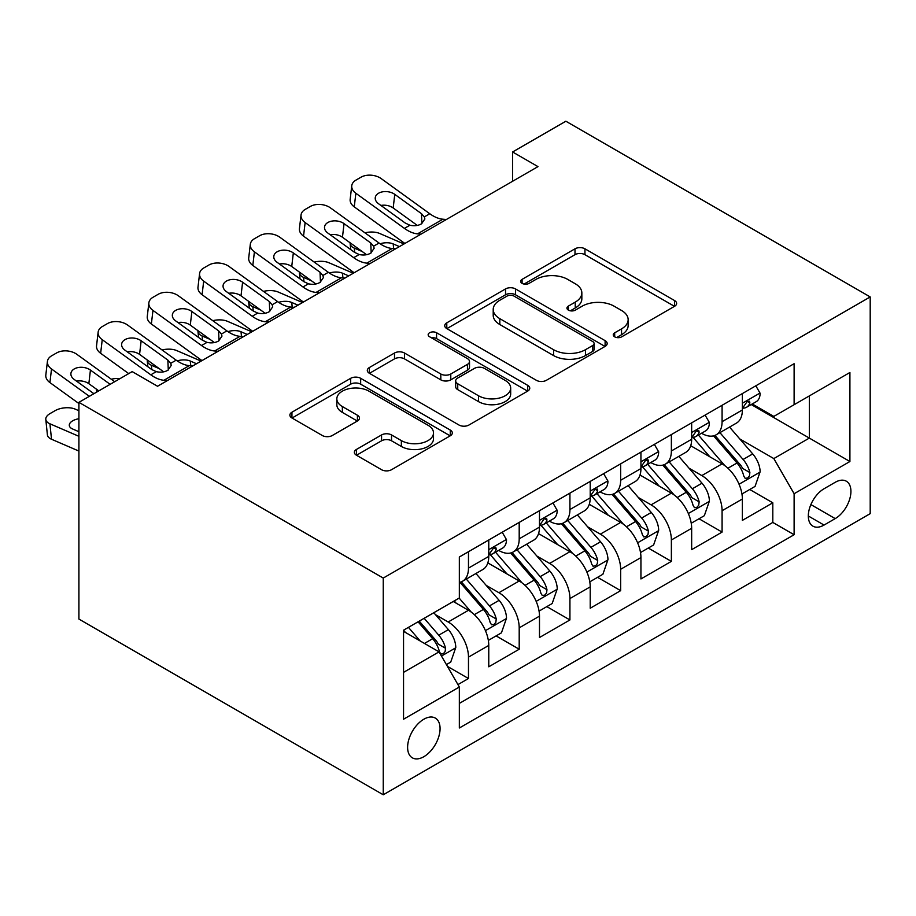 <?xml version="1.0" encoding="UTF-8"?>
<svg xmlns="http://www.w3.org/2000/svg" width="916" height="916" viewBox="0 0 916 916"><rect width="100%" height="100%" fill="white"/><g stroke="black" fill="none" stroke-linecap="round" stroke-linejoin="round"><path stroke-width="1.37" d="M614.693 336.848A4.923 2.851 0 0 0 621.666 336.848L674.565 306.299A7.042 4.065 0 0 0 676.626 303.425A7.042 4.065 0 0 0 674.565 300.551L584.946 248.809A7.042 4.065 0 0 0 574.996 248.809L522.097 279.357A4.923 2.851 0 0 0 520.643 281.372A4.923 2.851 0 0 0 522.097 283.376A4.923 2.851 0 0 0 529.059 283.376L535.906 279.426A22.534 13.007 0 0 1 567.771 279.426L575.237 283.742A22.534 13.007 0 0 1 581.843 292.937A22.534 13.007 0 0 1 575.237 302.131L568.389 306.093A4.923 2.851 0 0 0 566.947 308.097A4.923 2.851 0 0 0 568.389 310.112A4.923 2.851 0 0 0 575.362 310.112L582.21 306.162A22.534 13.007 0 0 1 614.075 306.162L621.54 310.467A22.534 13.007 0 0 1 628.147 319.673A22.534 13.007 0 0 1 621.54 328.867L614.693 332.817A4.923 2.851 0 0 0 613.251 334.832A4.923 2.851 0 0 0 614.693 336.848L614.693 332.817M423.833 756.708A22.957 13.248 120 0 0 438.833 736.475A22.957 13.248 120 0 0 435.318 718.087A22.957 13.248 120 0 0 423.833 719.22A22.957 13.248 120 0 0 408.845 739.452A22.957 13.248 120 0 0 412.36 757.841A22.957 13.248 120 0 0 423.833 756.708M356.427 449.458A7.042 4.065 0 0 0 354.355 452.332A7.042 4.065 0 0 0 356.427 455.206L381.56 469.713A7.042 4.065 0 0 0 391.521 469.713L450.271 435.798A7.042 4.065 0 0 0 452.332 432.925A7.042 4.065 0 0 0 450.271 430.051L360.652 378.308A7.042 4.065 0 0 0 350.691 378.308L291.941 412.223A7.042 4.065 0 0 0 289.88 415.108A7.042 4.065 0 0 0 291.941 417.982L322.317 435.512A7.042 4.065 0 0 0 332.279 435.512L357.423 420.994A7.042 4.065 0 0 0 359.484 418.12A7.042 4.065 0 0 0 357.423 415.246L342.355 406.555A18.835 10.877 0 0 1 336.836 398.861A18.835 10.877 0 0 1 348.469 388.819A18.835 10.877 0 0 1 368.988 391.178L427.99 425.23A18.835 10.877 0 0 1 433.508 432.925A18.835 10.877 0 0 1 421.887 442.966A18.835 10.877 0 0 1 401.357 440.619L391.521 434.94A7.042 4.065 0 0 0 381.56 434.94L356.427 449.458L356.427 455.206M870.2 296.933L565.859 121.221L512.605 151.976L537.967 166.62L157.541 386.254L132.179 371.61L78.913 402.353L383.254 578.065L870.2 296.933L870.2 513.647L383.254 794.779L383.254 578.065M536.41 380.323A7.042 4.065 0 0 0 546.36 380.323L605.11 346.397A7.042 4.065 0 0 0 607.171 343.523A7.042 4.065 0 0 0 605.11 340.649L515.49 288.918A7.042 4.065 0 0 0 505.54 288.918L446.79 322.833A7.042 4.065 0 0 0 444.729 325.707A7.042 4.065 0 0 0 446.79 328.581L536.41 380.323M431.585 337.912A4.923 2.851 0 0 1 436.577 338.611L436.577 332.748L527.696 385.35A7.042 4.065 0 0 1 529.757 388.224A7.042 4.065 0 0 1 527.696 391.098L468.946 425.024A7.042 4.065 0 0 1 458.985 425.024L369.366 373.281L369.366 367.534A7.042 4.065 0 0 0 367.305 370.408A7.042 4.065 0 0 0 369.366 373.281M369.366 367.534L394.51 353.015A7.042 4.065 0 0 1 404.471 353.015L440.814 374.003A7.042 4.065 0 0 0 450.775 374.003L467.446 364.373A7.042 4.065 0 0 0 469.507 361.488A7.042 4.065 0 0 0 467.446 358.614L429.615 336.767A4.923 2.851 0 0 1 428.161 334.764A4.923 2.851 0 0 1 431.207 332.13A4.923 2.851 0 0 1 436.577 332.748M457.943 684.596L468.477 678.516L447.42 666.367M435.444 614.647L448.187 621.998A28.694 16.568 60 0 1 468.477 657.138L488.766 645.425L488.766 666.802L519.2 649.226L496.117 635.91M486.167 585.358L498.911 592.709A28.694 16.568 60 0 1 519.2 627.849L539.49 616.136L539.49 637.513L569.924 619.949L546.841 606.621M536.89 556.069L549.634 563.42A28.694 16.568 60 0 1 569.924 598.572L590.213 586.858L590.213 608.235L620.647 590.66L597.564 577.332M587.614 526.792L600.358 534.143A28.694 16.568 60 0 1 620.647 569.283L640.937 557.569L640.937 578.946L671.371 561.371L648.288 548.054M638.337 497.502L651.081 504.853A28.694 16.568 60 0 1 671.371 539.993L691.66 528.28L691.66 549.657L722.083 532.093L722.083 510.716A28.694 16.568 -120 0 0 701.805 475.576L689.061 468.213M699.011 518.765L722.083 532.093M488.766 645.425A28.694 16.568 -120 0 0 468.477 610.285L453.26 601.491M539.49 616.136A28.694 16.568 -120 0 0 519.2 580.996L487.827 562.882M590.213 586.858A28.694 16.568 -120 0 0 569.924 551.707L538.551 533.604M640.937 557.569A28.694 16.568 -120 0 0 620.647 522.429L589.274 504.315M691.66 528.28A28.694 16.568 -120 0 0 671.371 493.14L639.998 475.026M835.197 482.308L824.045 488.755A22.236 12.835 120 0 0 809.515 508.346A22.236 12.835 120 0 0 812.927 526.162A22.236 12.835 120 0 0 824.045 525.063L835.197 518.616A22.236 12.835 120 0 0 849.727 499.025A22.236 12.835 120 0 0 846.315 481.209A22.236 12.835 120 0 0 835.197 482.308M403.544 672.367L439.05 651.86L459.34 687.011L459.34 728.002L794.115 534.726L794.115 493.724L773.825 458.584L739.785 438.936M459.34 687.011L403.544 719.22L403.544 630.197L459.34 597.976L459.34 556.985L794.115 363.698L794.115 404.7L849.911 372.491L849.911 461.515L794.115 493.724M498.636 550.39L498.911 550.539A28.694 16.568 60 0 0 513.258 551.959L533.547 540.245A28.694 16.568 -120 0 0 539.49 527.112L539.49 510.716M549.36 521.101L549.634 521.25A28.694 16.568 60 0 0 563.981 522.681L584.271 510.956A28.694 16.568 -120 0 0 590.213 497.823L590.213 481.427M600.083 491.812L600.358 491.972A28.694 16.568 60 0 0 614.705 493.392L634.994 481.679A28.694 16.568 -120 0 0 640.937 468.545L640.937 452.138M650.807 462.534L651.081 462.683A28.694 16.568 60 0 0 665.428 464.103L685.706 452.39A28.694 16.568 -120 0 0 691.66 439.256L691.66 422.86M459.34 703.408L772.806 522.429L772.806 502.804L742.372 520.38L742.372 499.002A28.694 16.568 -120 0 0 722.083 463.862L690.721 445.749M701.53 433.245L701.805 433.405A28.694 16.568 -120 0 0 716.14 434.825A28.694 16.568 -120 0 0 722.083 421.681L722.083 405.284M716.14 434.825L736.43 423.112A28.694 16.568 -120 0 0 742.372 409.967L742.372 393.571M468.477 551.707L468.477 568.115A28.694 16.568 60 0 1 462.534 581.248A28.694 16.568 60 0 1 459.34 582.404M462.534 581.248L482.824 569.534A28.694 16.568 -120 0 0 488.766 556.401L488.766 539.993M519.2 522.429L519.2 538.826A28.694 16.568 60 0 1 513.258 551.959M569.924 493.14L569.924 509.536A28.694 16.568 60 0 1 563.981 522.681M620.647 463.851L620.647 480.259A28.694 16.568 60 0 1 614.705 493.392M671.371 434.573L671.371 450.97A28.694 16.568 60 0 1 665.428 464.103M671.371 539.993L671.371 561.371M620.647 569.283L620.647 590.66M569.924 598.572L569.924 619.949M519.2 627.849L519.2 649.226M468.477 657.138L468.477 678.516M439.05 651.86L403.544 631.364M773.825 458.584L809.332 438.088L809.332 395.918L849.911 372.491M751.246 404.551L849.911 461.515M752.254 403.967L773.825 416.414L794.115 404.7M78.913 402.353L78.913 619.067L383.254 794.779M512.605 151.976L512.605 181.254M749.735 489.488L772.806 502.804M772.806 522.429L794.115 534.726M616.663 337.535L621.54 334.729A22.534 13.007 0 0 0 628.147 325.524L628.147 319.673M581.843 292.937L581.843 298.799A22.534 13.007 0 0 1 575.237 307.994L570.359 310.81M674.474 306.356L584.946 254.671A7.042 4.065 0 0 0 574.996 254.671L524.067 284.075M605.018 346.454L515.49 294.769A7.042 4.065 0 0 0 505.54 294.769L446.882 328.638M592.663 345.538A4.923 2.851 0 0 0 594.106 343.523A4.923 2.851 0 0 0 592.663 341.519L514.002 296.097A4.923 2.851 0 0 0 507.029 296.097L499.815 300.265A22.534 13.007 0 0 0 493.209 309.471A22.534 13.007 0 0 0 499.815 318.665L553.585 349.706A22.534 13.007 0 0 0 585.45 349.706L592.663 345.538L592.663 351.4A4.923 2.851 0 0 0 594.106 349.385L594.106 343.523M493.209 309.471L493.209 315.322A22.534 13.007 0 0 0 499.815 324.516L499.815 318.665M592.663 351.4L585.45 355.568A22.534 13.007 0 0 1 553.585 355.568L499.815 324.516M369.457 373.327L394.51 358.866L394.51 353.015M469.507 361.488L469.507 367.35A7.042 4.065 0 0 1 467.446 370.224L450.775 379.854A7.042 4.065 0 0 1 440.814 379.854L404.471 358.866A7.042 4.065 0 0 0 394.51 358.866M436.577 338.611L527.605 391.155M478.53 395.769A18.835 10.877 0 0 0 499.048 398.128A18.835 10.877 0 0 0 510.681 388.086A18.835 10.877 0 0 0 505.163 380.392L484.381 368.392A7.042 4.065 0 0 0 474.419 368.392L457.737 378.022A7.042 4.065 0 0 0 455.676 380.896A7.042 4.065 0 0 0 457.737 383.77L478.53 395.769L478.53 401.632A18.835 10.877 0 0 0 499.048 403.99A18.835 10.877 0 0 0 510.681 393.937L510.681 388.086M455.676 380.896L455.676 386.758A7.042 4.065 0 0 0 457.737 389.632L457.737 383.77M478.53 401.632L457.737 389.632M433.508 432.925L433.508 438.787A18.835 10.877 0 0 1 421.887 448.829A18.835 10.877 0 0 1 401.357 446.47L391.521 440.791A7.042 4.065 0 0 0 381.56 440.791L356.519 455.252M336.836 398.861L336.836 404.723A18.835 10.877 0 0 0 342.355 412.406L342.355 406.555M357.32 421.051L342.355 412.406M450.18 435.856L360.652 384.17A7.042 4.065 0 0 0 350.691 384.17L292.044 418.028M741.949 493.976L755.059 486.407L760.131 471.763A19.007 10.981 -120 0 0 752.723 453.912L729.548 427.085M403.99 243.965L379.625 233.454A14.347 7.179 -5.9 0 0 364.946 232.824M724.911 465.717L698.416 435.043M362.152 251.499L354.263 248.099L354.721 252.472M709.831 456.786L694.465 438.982A45.548 26.301 -120 0 0 693.046 437.401M713.564 435.856L737.002 462.992A19.007 10.981 60 0 1 743.781 476.091L745.166 478.347L747.731 477.98L749.448 475.885L749.872 472.576A19.007 10.981 -120 0 0 743.094 459.477L719.919 432.65M714.938 435.409L740.128 464.572A9.687 5.588 60 0 1 742.567 468.362L749.872 472.576M350.152 242.82A14.347 7.179 -5.9 0 0 350.141 243.702A14.347 7.179 -5.9 0 0 354.263 248.099M380.117 243.77A11.473 5.748 174.1 0 1 393.182 243.908L399.422 246.599M420.994 234.153L417.536 233.855A35.861 20.713 60 0 1 404.425 228.393L355.855 193.265L354.263 206.867A14.347 9.252 -173.3 0 1 350.164 199.356L351.755 185.742A14.347 9.252 6.7 0 0 355.855 193.265M404.906 243.438A53.804 31.064 60 0 1 402.834 241.996L354.263 206.867M755.815 385.808L760.131 393.273A19.007 10.981 60 0 1 756.192 401.689L746.551 407.254A19.007 10.981 -120 0 0 749.872 402.88L749.471 401.185L747.09 401.666L743.781 406.383A19.007 10.981 60 0 1 742.372 409.097M446.355 219.508L442.897 219.21A35.861 20.713 60 0 1 429.787 213.749L381.216 178.62A14.347 9.252 6.7 0 0 361.007 177.2L355.935 180.131A14.347 9.252 6.7 0 0 351.755 185.742M421.898 223.596L421.486 213.68L424.326 216.897L424.875 218.97L421.52 223.813C418.165 225.725 414.295 226.206 409.887 225.233L405.25 223.046L378.537 203.73A11.473 7.408 -173.3 0 1 375.251 197.707A11.473 7.408 -173.3 0 1 378.606 193.219A11.473 7.408 -173.3 0 1 394.773 194.364L393.182 207.966L417.284 225.405M393.182 207.966A11.473 7.408 6.7 0 0 380.907 205.447M421.486 213.68L394.773 194.364M743.013 408.147L743.094 408.147A19.007 10.981 -120 0 0 746.551 407.254M691.225 523.254L704.335 515.697L709.408 501.052A19.007 10.981 -120 0 0 702 483.201L678.825 456.363M353.267 273.243L328.901 262.732A14.347 7.179 -5.9 0 0 314.222 262.102M674.187 494.995L647.692 464.332M311.429 280.777L303.54 277.376L303.998 281.75M659.108 486.064L643.742 468.271A45.548 26.301 -120 0 0 642.322 466.679M662.841 465.133L686.279 492.281A19.007 10.981 60 0 1 693.057 505.369L694.442 507.624L697.007 507.269L698.725 505.174L699.148 501.853A19.007 10.981 -120 0 0 692.37 488.766L669.195 461.927M664.215 464.698L689.404 493.861A9.687 5.588 60 0 1 691.843 497.64L699.148 501.853M299.429 272.109A14.347 7.179 -5.9 0 0 299.418 272.991A14.347 7.179 -5.9 0 0 303.54 277.376M329.394 273.06A11.473 5.748 174.1 0 1 342.458 273.186L348.698 275.888M640.502 552.543L653.612 544.974L658.684 530.33A19.007 10.981 -120 0 0 651.276 512.479L628.101 485.652M302.543 302.532L278.178 292.021A14.347 7.179 -5.9 0 0 263.499 291.391M623.464 524.284L596.969 493.61M260.705 310.066L252.816 306.665L253.274 311.039M608.384 515.353L593.018 497.548A45.548 26.301 -120 0 0 591.599 495.968M612.117 494.422L635.555 521.559A19.007 10.981 60 0 1 642.334 534.658L643.719 536.913L646.284 536.547L648.001 534.463L648.425 531.143A19.007 10.981 -120 0 0 641.647 518.044L618.472 491.216M613.491 493.976L638.681 523.139A9.687 5.588 60 0 1 641.12 526.929L648.425 531.143M248.705 301.387A14.347 7.179 -5.9 0 0 248.694 302.28A14.347 7.179 -5.9 0 0 252.816 306.665M278.67 302.337A11.473 5.748 174.1 0 1 291.735 302.475L297.975 305.165M589.778 581.832L602.888 574.263L607.961 559.619A19.007 10.981 -120 0 0 600.553 541.768L577.378 514.941M251.82 331.821L227.454 321.31A14.347 7.179 -5.9 0 0 212.775 320.68M572.74 553.562L546.245 522.899M209.982 339.344L202.093 335.943L202.55 340.317M557.661 544.642L542.295 526.837A45.548 26.301 -120 0 0 540.875 525.257M561.394 523.712L584.832 550.848A19.007 10.981 60 0 1 591.61 563.947L592.995 566.191L595.56 565.836L597.278 563.741L597.701 560.432A19.007 10.981 -120 0 0 590.923 547.333L567.748 520.506M562.768 523.265L587.957 552.428A9.687 5.588 60 0 1 590.396 556.218L597.701 560.432M197.982 330.676A14.347 7.179 -5.9 0 0 197.971 331.558A14.347 7.179 -5.9 0 0 202.093 335.943M227.947 331.626A11.473 5.748 174.1 0 1 241.011 331.752L247.251 334.455M539.055 611.109L552.165 603.541L557.237 588.896A19.007 10.981 -120 0 0 549.829 571.057L526.654 544.219M201.096 361.099L176.731 350.588A14.347 7.179 -5.9 0 0 162.052 349.958M522.017 582.851L495.522 552.188M159.258 368.633L151.369 365.232L151.827 369.606M506.937 573.92L491.571 556.126A45.548 26.301 -120 0 0 490.152 554.535M510.67 552.989L534.108 580.137A19.007 10.981 60 0 1 540.887 593.225L542.272 595.48L544.837 595.114L546.554 593.03L546.978 589.709A19.007 10.981 -120 0 0 540.2 576.622L517.025 549.783M512.044 552.554L537.234 581.706A9.687 5.588 60 0 1 539.673 585.496L546.978 589.709M147.258 359.965A14.347 7.179 -5.9 0 0 147.247 360.847A14.347 7.179 -5.9 0 0 151.369 365.232M177.223 360.904A11.473 5.748 174.1 0 1 190.288 361.041L196.528 363.744M370.27 263.43L366.812 263.132A35.861 20.713 60 0 1 353.702 257.671L305.131 222.542L303.54 236.156A14.347 9.252 -173.3 0 1 299.44 228.634L301.032 215.031A14.347 9.252 6.7 0 0 305.131 222.542M354.183 272.716A53.804 31.064 60 0 1 352.11 271.285L303.54 236.156M705.091 415.097L709.408 422.562A19.007 10.981 60 0 1 705.469 430.978L695.828 436.543A19.007 10.981 -120 0 0 699.148 432.157L698.748 430.474L696.366 430.944L693.057 435.673A19.007 10.981 60 0 1 691.66 438.375M395.632 248.786L392.174 248.499A35.861 20.713 60 0 1 379.064 243.038L330.493 207.909A14.347 9.252 6.7 0 0 310.284 206.478L305.211 209.409A14.347 9.252 6.7 0 0 301.032 215.031M371.175 252.873L370.762 242.969L373.602 246.186L374.152 248.259L370.797 253.102C367.442 255.014 363.572 255.484 359.164 254.522L354.526 252.335L327.814 233.019A11.473 7.408 -173.3 0 1 324.527 226.996A11.473 7.408 -173.3 0 1 327.882 222.508A11.473 7.408 -173.3 0 1 344.05 223.641L342.458 237.255L366.56 254.682M342.458 237.255A11.473 7.408 6.7 0 0 330.184 234.725M370.762 242.969L344.05 223.641M692.29 437.424L692.37 437.424A19.007 10.981 -120 0 0 695.828 436.543M319.547 292.719L316.089 292.422A35.861 20.713 60 0 1 302.978 286.96L254.408 251.831L252.816 265.445A14.347 9.252 -173.3 0 1 248.717 257.923L250.308 244.309A14.347 9.252 6.7 0 0 254.408 251.831M303.459 302.005A53.804 31.064 60 0 1 301.387 300.574L252.816 265.445M654.368 444.386L658.684 451.851A19.007 10.981 60 0 1 654.745 460.256L645.104 465.82A19.007 10.981 -120 0 0 648.425 461.446L648.024 459.763L645.643 460.233L642.334 464.962A19.007 10.981 60 0 1 640.937 467.664M344.908 278.075L341.45 277.777A35.861 20.713 60 0 1 328.34 272.315L279.769 237.187A14.347 9.252 6.7 0 0 259.56 235.767L254.488 238.698A14.347 9.252 6.7 0 0 250.308 244.309M320.451 282.162L320.039 272.247L322.879 275.476L323.428 277.537L320.073 282.38C316.718 284.304 312.848 284.773 308.44 283.811L303.803 281.624L277.09 262.297A11.473 7.408 -173.3 0 1 273.804 256.285A11.473 7.408 -173.3 0 1 277.159 251.786A11.473 7.408 -173.3 0 1 293.326 252.931L291.735 266.533L315.837 283.971M291.735 266.533A11.473 7.408 6.7 0 0 279.46 264.014M320.039 272.247L293.326 252.931M641.566 466.713L641.647 466.713A19.007 10.981 -120 0 0 645.104 465.82M268.823 321.997L265.377 321.711A35.861 20.713 60 0 1 252.255 316.249L203.684 281.12L202.093 294.723A14.347 9.252 -173.3 0 1 197.993 287.2L199.585 273.598A14.347 9.252 6.7 0 0 203.684 281.12M252.736 331.283A53.804 31.064 60 0 1 250.663 329.852L202.093 294.723M603.644 473.664L607.961 481.129A19.007 10.981 60 0 1 604.022 489.545L594.392 495.109A19.007 10.981 -120 0 0 597.701 490.724L597.301 489.041L594.919 489.51L591.61 494.239A19.007 10.981 60 0 1 590.213 496.953M294.185 307.364L290.727 307.066A35.861 20.713 60 0 1 277.617 301.604L229.046 266.476A14.347 9.252 6.7 0 0 208.837 265.056L203.764 267.976A14.347 9.252 6.7 0 0 199.585 273.598M269.728 311.451L269.315 301.536L272.155 304.753L272.705 306.826L269.35 311.669C266.006 313.581 262.125 314.051 257.717 313.089L253.079 310.902L226.367 291.586A11.473 7.408 -173.3 0 1 223.08 285.563A11.473 7.408 -173.3 0 1 226.435 281.075A11.473 7.408 -173.3 0 1 242.603 282.208L241.011 295.822L265.113 313.249M241.011 295.822A11.473 7.408 6.7 0 0 228.737 293.303M269.315 301.536L242.603 282.208M590.843 496.003L590.923 496.003A19.007 10.981 -120 0 0 594.392 495.109M218.1 351.286L214.653 350.988A35.861 20.713 60 0 1 201.531 345.527L152.961 310.398L151.369 324.012A14.347 9.252 -173.3 0 1 147.27 316.489L148.861 302.875A14.347 9.252 6.7 0 0 152.961 310.398M202.012 360.572A53.804 31.064 60 0 1 199.94 359.141L151.369 324.012M552.932 502.953L557.237 510.418A19.007 10.981 60 0 1 553.298 518.834L543.669 524.387A19.007 10.981 -120 0 0 546.978 520.013L546.577 518.33L544.196 518.8L540.887 523.528A19.007 10.981 60 0 1 539.49 526.231M243.461 336.641L240.015 336.344A35.861 20.713 60 0 1 226.893 330.882L178.322 295.754A14.347 9.252 6.7 0 0 158.113 294.334L153.041 297.265A14.347 9.252 6.7 0 0 148.861 302.875M219.004 340.729L218.592 330.813L221.432 334.042L221.981 336.115L218.626 340.958C215.283 342.87 211.401 343.34 206.993 342.378L202.356 340.191L175.643 320.863A11.473 7.408 -173.3 0 1 172.357 314.852A11.473 7.408 -173.3 0 1 175.712 310.364A11.473 7.408 -173.3 0 1 191.879 311.497L190.288 325.111L214.39 342.538M190.288 325.111A11.473 7.408 6.7 0 0 178.013 322.581M218.592 330.813L191.879 311.497M540.119 525.28L540.2 525.28A19.007 10.981 -120 0 0 543.669 524.387M488.331 640.399L501.441 632.83L506.514 618.185A19.007 10.981 -120 0 0 499.106 600.335L475.931 573.508M471.293 612.14L459.156 598.091M456.214 603.209L454.244 600.919M459.947 582.278L483.385 609.415A19.007 10.981 60 0 1 490.163 622.514L491.549 624.769L494.113 624.403L495.831 622.319L496.254 618.998A19.007 10.981 -120 0 0 489.476 605.9L466.301 579.072M461.32 581.832L486.51 610.995A9.687 5.588 60 0 1 488.949 614.785L496.254 618.998M96.535 389.243A14.347 7.179 -5.9 0 0 96.523 390.124A14.347 7.179 -5.9 0 0 97.142 391.842M120.191 378.526A14.347 7.179 -5.9 0 0 111.328 379.247M167.376 380.575L163.93 380.277A35.861 20.713 60 0 1 150.808 374.816L102.237 339.687L100.646 353.301A14.347 9.252 -173.3 0 1 96.546 345.779L98.138 332.165A14.347 9.252 6.7 0 0 102.237 339.687M128.721 373.602L100.646 353.301M502.208 532.23L506.514 539.707A19.007 10.981 60 0 1 502.575 548.111L492.945 553.676A19.007 10.981 -120 0 0 496.254 549.302L495.854 547.608L493.472 548.089L490.163 552.817A19.007 10.981 60 0 1 488.766 555.52M192.738 365.931L189.291 365.633A35.861 20.713 60 0 1 176.17 360.171L127.599 325.043A14.347 9.252 6.7 0 0 107.39 323.623L102.317 326.554A14.347 9.252 6.7 0 0 98.138 332.165M168.281 370.018L167.868 360.103L170.708 363.331L171.258 365.392L167.903 370.236C164.559 372.148 160.678 372.629 156.27 371.656L151.632 369.48L124.919 350.152A11.473 7.408 -173.3 0 1 121.633 344.141A11.473 7.408 -173.3 0 1 124.988 339.641A11.473 7.408 -173.3 0 1 141.156 340.786L139.564 354.389L163.666 371.827M139.564 354.389A11.473 7.408 6.7 0 0 127.29 351.87M167.868 360.103L141.156 340.786M489.396 554.569L489.476 554.569A19.007 10.981 -120 0 0 492.945 553.676M446.413 664.604L450.718 662.119L455.79 647.475A19.007 10.981 -120 0 0 448.382 629.624L433.795 612.724M78.913 410.723L75.284 409.154A14.347 7.179 -5.9 0 0 55.075 410.677L50.002 413.608A14.347 7.179 -5.9 0 0 45.8 419.413A14.347 7.179 -5.9 0 0 49.922 423.799L51.514 439.245A14.347 7.179 174.1 0 1 47.392 434.86L45.8 419.413M420.181 640.971L408.433 627.368M78.913 436.314L49.922 423.799M78.913 451.073L51.514 439.245M405.49 632.487L403.544 630.231M418.074 621.804L432.661 638.704A19.007 10.981 60 0 1 439.44 651.791L440.825 654.047L443.39 653.692L445.107 651.597L445.531 648.288A19.007 10.981 -120 0 0 438.753 635.189L424.154 618.289M419.242 621.128L435.787 640.284A9.687 5.588 60 0 1 438.226 644.062L445.531 648.288M78.913 418.738A11.473 5.748 174.1 0 0 72.673 420.822A11.473 5.748 174.1 0 0 69.307 425.471A11.473 5.748 174.1 0 0 72.604 428.986L78.913 431.711M89.356 396.33L51.514 368.976L49.922 382.579A14.347 9.252 -173.3 0 1 45.823 375.056L47.414 361.454A14.347 9.252 6.7 0 0 51.514 368.976M78.913 403.544L49.922 382.579M114.718 381.697L76.875 354.332A14.347 9.252 6.7 0 0 56.666 352.912L51.594 355.832A14.347 9.252 6.7 0 0 47.414 361.454M93.913 393.697L74.196 379.442A11.473 7.408 -173.3 0 1 70.91 373.419A11.473 7.408 -173.3 0 1 74.265 368.93A11.473 7.408 -173.3 0 1 90.432 370.064L88.841 383.678L98.802 390.88M88.841 383.678A11.473 7.408 6.7 0 0 76.566 381.159M110.149 384.331L90.432 370.064M448.187 621.998L468.477 610.285M498.911 592.709L519.2 580.996M549.634 563.42L569.924 551.707M600.358 534.143L620.647 522.429M651.081 504.853L671.371 493.14M701.805 475.576L722.083 463.862M722.083 421.681L742.372 409.967M468.477 568.115L488.766 556.401M519.2 538.826L539.49 527.112M569.924 509.536L590.213 497.823M620.647 480.259L640.937 468.545M671.371 450.97L691.66 439.256M722.083 510.716L742.372 499.002M810.878 504.579L835.197 518.616M808.313 515.983L824.045 525.063M621.54 334.729L621.54 328.867M568.389 310.112L568.389 306.093M575.237 307.994L575.237 302.131M522.097 283.376L522.097 279.357M574.996 254.671L574.996 248.809M584.946 254.671L584.946 248.809M674.565 306.299L674.565 300.551M446.79 328.581L446.79 322.833M505.54 294.769L505.54 288.918M515.49 294.769L515.49 288.918M605.11 346.397L605.11 340.649M553.585 355.568L553.585 349.706M585.45 355.568L585.45 349.706M404.471 358.866L404.471 353.015M440.814 379.854L440.814 374.003M450.775 379.854L450.775 374.003M467.446 370.224L467.446 364.373M527.696 391.098L527.696 385.35M381.56 440.791L381.56 434.94M391.521 440.791L391.521 434.94M401.357 446.47L401.357 440.619M357.423 420.994L357.423 415.246M291.941 417.982L291.941 412.223M350.691 384.17L350.691 378.308M360.652 384.17L360.652 378.308M450.271 435.798L450.271 430.051M739.052 484.232L760.005 472.129M743.094 459.477L752.723 453.912M727.934 468.225L737.002 462.992M393.182 243.908L393.662 248.625M760.005 393.056L742.372 403.235M409.887 225.233L404.425 228.393M429.787 213.749L424.326 216.897M442.897 219.21L417.536 233.855M747.41 401.46L749.872 402.88M688.328 513.51L709.282 501.418M692.37 488.766L702 483.201M677.21 497.514L686.279 492.281M342.458 273.186L342.939 277.903M637.605 542.799L658.558 530.696M641.647 518.044L651.276 512.479M626.487 526.792L635.555 521.559M291.735 302.475L292.215 307.192M586.881 572.076L607.835 559.985M590.923 547.333L600.553 541.768M575.763 556.081L584.832 550.848M241.011 331.752L241.492 336.481M536.158 601.365L557.111 589.274M540.2 576.622L549.829 571.057M525.04 585.37L534.108 580.137M190.288 361.041L190.768 365.759M709.282 422.345L691.66 432.524M359.164 254.522L353.702 257.671M379.064 243.038L373.602 246.186M392.174 248.499L366.812 263.132M696.687 430.738L699.148 432.157M658.558 451.634L640.937 461.801M308.44 283.811L302.978 286.96M328.34 272.315L322.879 275.476M341.45 277.777L316.089 292.422M645.963 460.027L648.425 461.446M607.835 480.911L590.213 491.09M257.717 313.089L252.255 316.249M277.617 301.604L272.155 304.753M290.727 307.066L265.377 321.711M595.24 489.316L597.701 490.724M557.111 510.201L539.49 520.38M206.993 342.378L201.531 345.527M226.893 330.882L221.432 334.042M240.015 336.344L214.653 350.988M544.516 518.593L546.978 520.013M485.434 630.655L506.388 618.552M489.476 605.9L499.106 600.335M474.316 614.647L483.385 609.415M506.388 539.49L488.766 549.657M156.27 371.656L150.808 374.816M176.17 360.171L170.708 363.331M189.291 365.633L163.93 380.277M493.793 547.883L496.254 549.302M441.466 656.039L455.664 647.841M438.753 635.189L448.382 629.624M424.463 643.444L432.661 638.704M350.141 243.702L350.748 249.599M299.418 272.991L300.024 278.888M248.694 302.28L249.301 308.165M197.971 331.558L198.577 337.454M147.247 360.847L147.854 366.744M96.523 390.124L96.718 392.082"/></g></svg>
